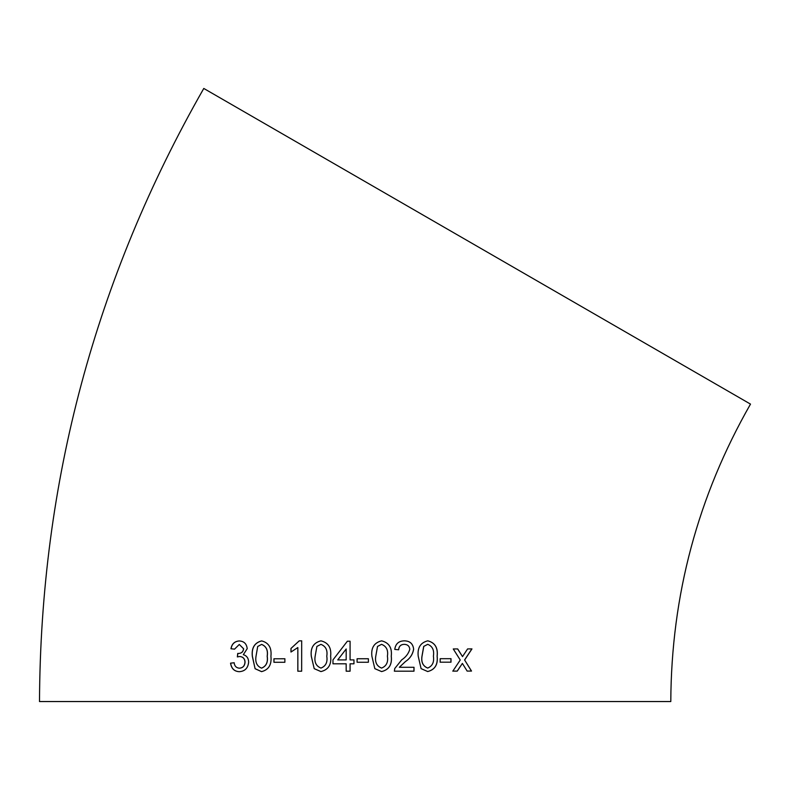 <?xml version="1.0" encoding="UTF-8"?>
<svg xmlns="http://www.w3.org/2000/svg" width="790" height="790" viewBox="0 0 790 790"><rect width="100%" height="100%" fill="white"/><g stroke="black" fill="none" stroke-linecap="round" stroke-linejoin="round"><path stroke-width="1.19" d="M39.5 701.55C40.497 482.779 95.254 278.416 203.781 88.45L750.5 404.105C697.846 496.258 671.283 595.413 670.799 701.55L39.5 701.55L670.799 701.55M467.166 671.085L471.521 671.065L464.629 659.996L471.966 648.896L467.611 648.916L462.515 656.599L457.696 648.936L453.263 648.955L460.244 660.015L452.838 671.125L457.262 671.105L462.377 663.422L467.166 671.085M440.158 662.198L451.001 662.178L451.011 658.682L440.168 658.702L440.158 662.198M427.765 640.828C420.468 642.665 417.288 647.79 418.216 656.214L421.09 668.636L427.706 671.549C434.935 669.713 438.085 664.587 437.166 656.184C438.114 647.761 434.984 642.635 427.765 640.828M404.421 640.838C398.762 640.927 395.543 643.781 394.763 649.4L398.634 649.795C398.96 646.24 400.866 644.423 404.332 644.344C407.591 644.472 409.418 646.101 409.803 649.252C408.529 653.626 405.833 657.152 401.725 659.838L394.773 668.488L394.368 671.184L414 671.174L414.009 667.283L399.335 667.293L405.319 661.664C409.98 658.593 412.745 654.446 413.634 649.212C413.032 643.761 409.961 640.967 404.421 640.838L404.51 640.848M381.61 640.848C374.164 642.675 370.925 647.81 371.893 656.223L374.825 668.656L381.59 671.579C389.006 669.752 392.235 664.627 391.277 656.223C392.225 647.79 389.006 642.665 381.61 640.848M357.09 662.247L368.397 662.247L368.387 658.742L357.09 658.742L357.09 662.247M353.969 659.907L350.069 659.907L350.079 641.233L347.353 641.233L332.965 659.907L332.965 663.798L346.168 663.798L346.178 671.194L350.079 671.194L350.069 663.798L353.969 663.798L353.969 659.907M320.957 640.848C313.551 642.685 310.332 647.81 311.28 656.233L314.203 668.656L320.947 671.579C328.363 669.752 331.593 664.637 330.635 656.223C331.573 647.79 328.344 642.665 320.957 640.848M290.967 652.036L297.84 647.553L297.82 671.204L301.652 671.204L301.681 640.858L299.222 640.858L290.967 648.452L290.967 652.036M273.923 662.277L284.874 662.267L284.874 658.761L273.923 658.781L273.923 662.277M261.618 640.897C254.528 642.754 251.427 647.879 252.326 656.302L255.091 668.725L261.549 671.638C268.699 669.802 271.819 664.676 270.921 656.263C271.819 647.83 268.728 642.705 261.618 640.897M247.221 648.649C246.608 643.712 243.932 641.154 239.192 640.957C234.561 641.322 231.816 643.929 230.957 648.768L234.541 649.143L239.291 644.462L243.577 648.788C243.142 651.888 241.375 653.449 238.264 653.449L237.741 653.409L237.356 656.915L239.696 656.49C243.004 656.796 244.762 658.672 244.989 662.129C244.683 665.911 242.816 667.925 239.4 668.192C236.309 667.915 234.561 666.098 234.136 662.761L230.552 663.156C231.391 668.577 234.284 671.421 239.261 671.688C244.9 671.312 248.03 668.133 248.633 662.148C248.544 658.208 246.776 655.72 243.32 654.673L247.221 648.649M239.291 644.462L243.656 648.788C243.221 651.898 241.454 653.449 238.343 653.458L237.741 653.409M355.154 701.55L51.636 701.55L355.154 701.55M239.271 640.957C234.65 641.332 231.905 643.929 231.045 648.768L234.62 649.143M237.82 653.419L238.343 653.458L237.82 653.419L237.444 656.915M244.989 662.129L245.068 662.129C244.841 658.672 243.083 656.796 239.775 656.5L239.696 656.49M245.068 662.129C244.762 665.911 242.895 667.925 239.479 668.192L239.4 668.192M234.225 662.761L230.552 663.156M230.631 663.165C231.47 668.587 234.373 671.431 239.34 671.698M261.688 640.907C254.597 642.754 251.497 647.889 252.395 656.302L252.326 656.302M252.395 656.302L255.091 668.725M255.16 668.725L261.609 671.638M261.549 668.133L261.618 668.143C266.279 666.187 268.146 662.227 267.227 656.263C268.166 650.259 266.309 646.309 261.628 644.403L257.708 646.487L256.009 656.283C255.061 662.257 256.908 666.207 261.549 668.133C266.21 666.187 268.087 662.227 267.168 656.263C268.106 650.259 266.24 646.309 261.569 644.403M284.923 658.771L273.982 658.781L273.972 662.287M297.86 671.204L297.84 647.553M301.721 640.858L299.262 640.858L290.967 648.452M291.016 648.452L291.006 652.036M320.977 640.848C313.581 642.685 310.361 647.81 311.319 656.233L311.28 656.233M311.319 656.233L314.203 668.656M314.232 668.666L320.967 671.579M320.947 668.083L320.977 668.083C325.816 666.138 327.751 662.178 326.784 656.214C327.751 650.219 325.796 646.26 320.938 644.354L316.899 646.427L315.151 656.214C314.173 662.188 316.109 666.138 320.947 668.083C325.796 666.138 327.731 662.178 326.764 656.214C327.731 650.219 325.776 646.26 320.908 644.354M347.363 641.233L332.965 659.907L332.975 663.798M346.178 663.798L346.188 671.194M337.765 659.907L346.168 659.907L346.188 648.975L337.755 659.907L346.178 659.907L346.178 648.975M368.387 662.247L368.377 658.742M381.58 671.579C388.986 669.752 392.205 664.627 391.248 656.223L391.277 656.223M391.248 656.223C392.205 647.79 388.986 642.665 381.59 640.848M375.754 656.214C374.786 662.178 376.721 666.138 381.58 668.073L381.59 668.083C386.428 666.128 388.364 662.168 387.406 656.214C388.384 650.219 386.438 646.26 381.56 644.344L377.531 646.427L375.773 656.214C374.796 662.178 376.741 666.138 381.59 668.083M381.56 644.344L377.511 646.427L375.773 656.214M398.604 649.785C398.93 646.23 400.836 644.413 404.302 644.344L404.332 644.344M413.96 671.174L413.97 667.283M405.319 661.664L399.335 667.293M405.28 661.664C409.941 658.593 412.706 654.446 413.595 649.212L413.634 649.212C412.992 643.751 409.921 640.967 404.391 640.838M427.657 671.549C434.885 669.713 438.035 664.587 437.107 656.184L437.166 656.184M437.107 656.184C438.055 647.761 434.925 642.635 427.716 640.818M427.716 644.324L423.716 646.408L421.978 656.194C421.021 662.158 422.917 666.108 427.657 668.054L427.706 668.054C432.436 666.098 434.322 662.139 433.394 656.184C434.362 650.19 432.466 646.24 427.716 644.324L423.766 646.408L422.028 656.194C421.07 662.158 422.956 666.118 427.706 668.054M440.099 662.198L450.942 662.178L450.942 658.672M467.088 671.075L471.442 671.065L464.629 659.996M464.56 659.996L471.887 648.896M457.627 648.936L462.515 656.599M452.769 671.115L457.193 671.105L462.377 663.422"/></g></svg>

